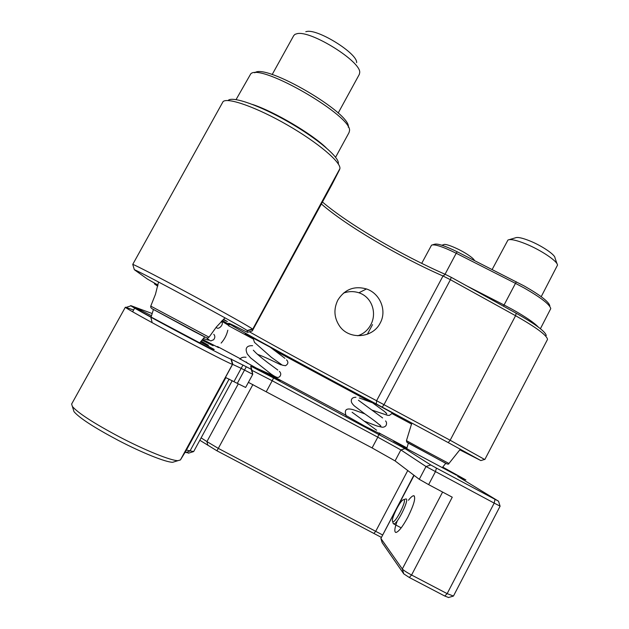 <?xml version="1.0" encoding="UTF-8"?>
<svg xmlns="http://www.w3.org/2000/svg" width="629" height="629" viewBox="0 0 629 629"><rect width="100%" height="100%" fill="white"/><g stroke="black" fill="none" stroke-linecap="round" stroke-linejoin="round"><path stroke-width="0.94" d="M356.619 62.633C357.689 53.662 318.015 28.745 306.755 31.497L305.78 31.717M272.16 74.568L293.743 35.57L295.017 34.328L297.179 33.651C311.041 30.223 361.258 61.713 359.702 72.571L359.348 74.332L338.166 113.071M152.344 308.863L205.817 337.435M557.042 263.858L554.982 257.882C555.14 254.745 541.836 245.735 529.767 240.883C522.235 237.888 517.447 236.874 515.395 237.833L509.348 239.625M492.145 269.519L507.957 240.034C510.449 238.847 516.409 240.144 525.844 243.918C541.011 250.043 557.75 261.349 557.491 265.155L541.207 296.691M407.49 442.674L446.676 463.722M474.518 260.571C474.007 259.29 471.868 257.395 468.11 254.871C459.343 248.942 445.143 243.061 443.665 244.681L441.817 245.224M201.39 341.209L208.411 345.29L200.965 341.649M200.612 342.003L214.237 349.48L212.225 349.512L150.724 316.851L134.669 308.084L141.124 310.411L151.345 315.664M218.57 347.625L202.845 339.542M442.785 467.135L456.654 475.272L409.644 450.23L393.565 441.165L406.853 447.903M379.774 433.696L364.238 425.849L345.761 415.392M262.513 370.788L280.235 380.592L258.991 369.553L240.034 358.915M202.624 339.809L213.121 345.73L202.255 340.25M382.055 542.332L380.891 538.448L402.308 568.978C403.59 570.361 406.672 572.374 411.57 575.016L452.259 497.201L428.632 484.621L435.41 471.726L436.455 468.102L498.538 501.203L457.598 476.31L465.885 479.935L442.8 467.119M406.869 447.848L379.444 433.177M345.565 415.054L265.21 372.069M240.231 358.703L217.453 346.524M151.911 313.439L131.154 305.757C126.979 304.066 149.042 316.395 177.567 331.625C205.998 346.831 231.323 359.819 230.937 359.08L246.309 366.754L237.306 383.368L225.465 377.416L232.746 364.049L231.205 358.923M237.306 383.368L245.632 387.456L252.748 374.334L251.246 369.302L246.309 366.754M251.246 369.302L250.727 366.117L273.584 377.958L405.021 448.626L430.81 464.988L426.006 466.514L419.276 479.306L395.075 460.9L372.093 447.927L248.392 382.353M436.455 468.102L430.81 464.988M185.091 452.275L188.897 453.037M73.286 409.369L74.01 411.68C79.435 418.002 94.059 427.5 117.875 440.166C141.95 452.786 165.985 462.346 172.692 462.284L175.129 461.529M382.149 542.654L403.771 573.86L409.314 577.493L444.782 596.048L448.571 597.495M199.818 440.253L216.934 450.789L381.174 537.284M152.171 322.669L150.834 317.181M447.478 470.468L447.934 470.052M405.021 448.626L400.877 449.924L426.006 466.514L494.182 503.114L447.148 593.634L453.446 596.064L500.118 506.148M395.075 460.9L400.877 449.924L377.801 437.179L378.847 434.254M273.584 377.958L272.2 380.742L377.801 437.179L372.093 447.927M266.35 391.545L272.2 380.742L252.001 370.363L250.727 366.117M245.632 387.456L252.748 374.334L252.001 370.363M242.998 364.993L241.182 368.35L252.748 374.334M233.988 381.599L241.182 368.35L232.494 364.293C232.966 365.245 205.864 351.485 175.31 335.163C147.131 320.13 124.283 307.322 125.352 307.227L71.627 404.062L72.382 406.476C78.153 413.127 93.823 423.254 119.384 436.864C145.22 450.411 170.899 460.703 177.928 460.664L180.405 459.972L186.278 450.333L186.868 450.167L186.27 450.348M133.623 309.979L125.352 307.227M232.219 380.663L193.653 451.591L186.868 450.167M409.314 577.493L411.57 575.016L447.148 593.634L444.782 596.048M414.11 475.375L380.891 538.448L413.874 475.194M216.934 450.789L218.31 448.383L382.448 534.878M252.905 384.555L218.31 448.383L206.933 441.589L207.853 445.348M201.115 437.863L206.933 441.589L238.281 383.879M397.316 520.749C394.58 528.101 394.108 532.008 395.908 532.48C398.644 531.827 402.607 526.74 407.804 517.219C414.079 504.458 416.044 497.287 413.693 495.707C412.514 495.754 410.768 497.264 408.465 500.244M500.11 506.148L494.182 503.114L495.007 499.395M419.276 479.306L428.632 484.621M405.147 499.174L405.988 498.931C409.833 498.86 397.269 524.578 393.746 523.926L393.062 522.974M392.873 521.669L392.614 521.472C390.727 519.64 399.509 501.596 403.11 499.858L403.842 499.646C407.285 499.646 395.617 523.124 392.873 521.669M348.269 127.215C351.949 113.621 265.147 62.806 254.769 72.807M236.064 99.594L250.774 73.821C260.893 62.782 353.875 117.104 349.433 131.099L348.977 132.688M252.528 104.453C274.409 111.695 311.599 133.662 326.184 147.784M221.62 321.16L228.484 325.264M157.698 286.203L154.537 283.97L157.832 285.621M157.958 285.047L147.485 279.103L134.339 269.715C137.908 270.399 245.538 328.448 247.189 330.555L247.504 332.34L245.499 331.381C232.581 324.792 227.085 322.205 229.019 323.613C235.191 328.141 317.063 372.698 376.331 403.983L448.225 442.604L480.878 460.577L459.705 449.798M411.641 424.111L392.252 413.693M370.575 402.049L274.102 350.204M253.047 338.889L228.461 325.68M392.425 413.402L397.937 416.154C402.041 417.908 350.007 389.98 348.12 389.414L372.077 402.639M273.12 349.457L295.575 361.172C298.799 362.438 243.533 332.733 245.051 334.023L253.031 338.575M221.895 320.884L229.829 324.855L222.265 320.499M223.169 319.611L227.376 321.592L223.515 319.265M484.574 459.445L450.16 440.245L376.606 400.728L376.331 403.983M249.383 331.782C276.823 347.365 333.048 377.801 376.606 400.728L442.997 275.997L450.419 279.701L383.997 404.659L382.228 407.128M247.504 332.34L252.284 330.925L331.986 184.494L252.284 330.925L252.418 328.975C250.153 327.088 224.333 312.55 193.559 295.937C162.785 279.315 135.549 265.202 132.75 264.377L223.083 101.583C227.784 97.102 257.025 107.48 287.539 125.1C318.085 142.665 341.067 162.251 339.912 168.611L252.677 329.258L247.456 330.807M343.458 293.13C348.529 291.235 353.679 291.117 358.9 292.776C372.077 297.053 377.235 313.289 370.678 324.973C367.643 330.414 363.326 334.007 357.72 335.768M547.403 339.636L547.505 339.275C546.687 335.163 536.042 327.308 515.568 315.711L450.419 279.701L451.229 277.318L516.181 313.234L515.568 315.711L450.16 440.245L448.225 442.604M321.38 203.977C345.997 225.559 399.195 256.789 442.997 275.997L445.301 274.37L451.229 277.318M380.168 323.109C387.244 310.553 380.034 293.397 366.455 288.947C354.261 285.59 344.731 289.293 337.859 300.049C333.449 309.161 334.046 317.873 339.644 326.192C349.237 340.1 372.675 338.245 380.168 323.109M331.986 184.494L339.652 169.492M546.255 335.532L546.255 335.524C545.445 331.569 535.421 324.139 516.181 313.234M322.449 202.019C348.552 224.286 401.444 255.185 445.301 274.37M338.363 163.501C339.44 157.392 317.731 138.805 289.128 122.348C260.422 105.751 232.942 96.056 228.311 100.286M540.413 328.723L550.76 308.611C549.848 304.475 540.838 297.517 523.713 287.736L515.473 283.357L504.073 304.994L512.328 309.389C525.49 316.764 534.139 322.661 538.282 327.072M549.817 305.828C548.936 301.849 540.382 295.229 524.154 285.951L457.204 251.781C444.876 245.735 437.265 243.25 434.364 244.311L432.689 244.807M445.041 274.252L456.214 253.251L515.473 283.357L516.338 281.8M503.467 306.205L504.073 304.994L466.71 285.881M457.204 251.781L456.214 253.251C442.863 246.702 434.639 243.997 431.541 245.145L421.705 263.362M225.009 317.849L216.384 326.994L209.032 337.183L152.391 306.983L150.795 306.04L155.473 294.278L158.555 282.004M460.365 449.153L448.957 463.471L419.975 448.052L406.444 440.646L411.83 423.034M140.558 311.434L141.124 310.411M400.201 444.986L400.469 444.483M460.9 477.836L461.041 478.425M230.937 359.08L232.494 364.293L180.405 459.972M130.911 305.828L125.658 307.55M229.121 379.067L190.005 450.962L185.94 452.558M442.604 492.059L402.308 568.978L403.771 573.86M374.027 533.321L375.788 531.175L407.757 470.539M225.905 377.542L186.278 450.333M156.016 284.693L155.819 283.828M367.352 334.251L372.517 324.611M153.413 309.523L151.086 317.047M199.566 342.986L204.716 336.94M408.339 443.193L406.727 448.666M442.242 467.669L445.78 463.306M221.133 343.088C224.474 339.353 226.699 335.06 227.816 330.209M216.242 327.174C218.208 331.082 225.048 323.314 221.172 321.623M206.461 337.687C212.052 342.569 210.172 340.572 213.498 339.888C215.165 337.859 215.267 335.996 213.781 334.29M203.552 338.63L208.49 340.187L207.373 338.41M209.032 337.183C206.752 338.3 209.52 339.416 193.669 331.263L152.619 309.036C151.015 308.163 150.41 307.164 150.795 306.04M448.957 463.471C448.839 464.516 447.486 464.312 444.907 462.865L406.735 442.101L406.444 440.646M253.055 338.056L254.478 342.38L271.335 357.296L282.382 365.197L285.495 365.708C288.263 364.002 288.609 362.052 286.533 359.859M252.591 345.683C249.43 345.565 247.441 346.296 246.623 347.868C245.837 349.095 246.057 351.124 247.283 353.97L250.578 357.877L271.123 374.082C277.979 378.823 278.403 377.424 279.724 376.622C281.194 374.766 281.084 373.021 279.386 371.385M246.025 357.288C243.344 356.871 241.284 357.484 239.846 359.135M255.578 367.721L274.095 376.095M257.442 354.3C269.55 358.766 281.698 365.646 281.249 364.828L281.053 364.293M247.59 363.405L246.238 361.934M277.821 370.049L272.192 365.905C265.965 361.447 260.532 357.099 255.893 352.853L253.314 350.196M284.921 358.318L270.163 347.145M132.625 311.787L134.645 308.131M188.425 453.187L193.079 451.756M172.692 462.284L177.928 460.672M74.01 411.68L72.382 406.476M382.149 542.646L380.891 538.44M413.693 495.707L414.417 496.092M498.545 501.227L500.063 506.101M448.383 597.55L453.139 596.158M393.746 523.926L401.2 527.857M392.614 521.472L393.267 523.666M403.755 499.638L405.147 499.167M369.215 400.398L384.696 411.625L386.78 413.937L385.923 412.687M392.59 413.049L389.414 415.376L387.598 415.329L371.936 410.069M355.943 397.245C352.657 397.339 351.124 398.684 351.336 401.263C351.32 402.45 352.326 404.015 354.371 405.949L365.213 414.141C373.256 419.716 378.477 423.702 380.883 426.116L379.704 424.764M385.577 420.919C386.749 422.279 386.874 423.86 385.939 425.676C384.854 426.863 383.517 427.358 381.921 427.17L376.842 425.951L363.971 421.029M364.812 413.866L353.451 409.778C346.249 407.663 343.851 409.77 346.249 416.091M379.201 432.87L379.979 434.136M352.106 412.254L376.606 430.212M358.42 400.241L382.621 417.931M372.769 402.906L359.324 397.968M335.579 157.274L349.079 132.507M480.878 460.577L484.731 459.398M229.443 323.495L229.019 323.62M247.189 330.547L252.418 328.983M134.347 269.715L132.743 264.377M154.537 283.97L154.223 282.924M484.841 459.508L547.411 339.636M358.9 292.784L366.455 288.955"/></g></svg>
